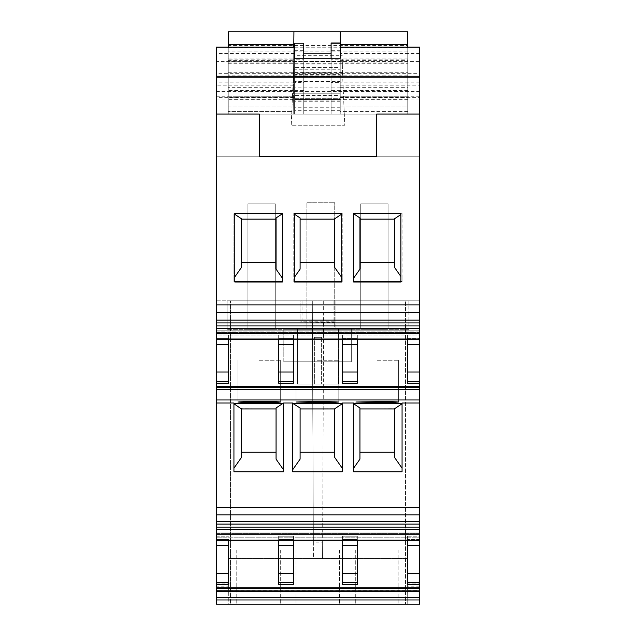 <?xml version="1.0" encoding="UTF-8"?>
<svg xmlns="http://www.w3.org/2000/svg" width="636" height="636" viewBox="0 0 636 636"><rect width="100%" height="100%" fill="white"/><g stroke="black" fill="none" stroke-linecap="round" stroke-linejoin="round"><path stroke-width="0.48" stroke-dasharray="3.18 2.39" d="M283.807 361.812L351.31 361.812L283.807 361.812L339.918 361.812L339.918 329.329L283.807 329.329L351.31 329.329L351.31 361.812L339.918 361.812L339.918 329.329L339.918 361.812L339.918 329.329L283.807 329.329L283.807 361.812L351.31 361.812L351.31 329.329L339.918 329.329L351.31 329.329L351.31 361.812L351.31 329.329L283.807 329.329L283.807 361.812M408.9 329.329L227.1 329.329L408.9 329.329L408.9 300.828L227.1 300.828L300.9 300.828L300.9 322.81L333.956 322.428L335.1 322.81L335.1 329.329L335.1 300.828L408.9 300.828L408.9 329.329M334.242 329.329L306.886 329.329L306.886 202.24L334.242 202.24L306.886 202.24L306.886 329.329L334.242 329.329L334.242 202.24L334.242 329.329M388.095 329.329L360.739 329.329L388.095 329.329L360.739 329.329L388.095 329.329L360.739 329.329L388.095 329.329L360.739 329.329L360.739 203.87L388.095 203.87L360.739 203.87L388.095 203.87L360.739 203.87L388.095 203.87L360.739 203.87L388.095 203.87L360.739 203.87L360.739 329.329L360.739 203.87L360.739 329.329L360.739 203.87L360.739 329.329L360.739 203.87L360.739 329.329L388.095 329.329L388.095 203.87L388.095 329.329M275.261 329.329L247.905 329.329L275.261 329.329L247.905 329.329L275.261 329.329L247.905 329.329L275.261 329.329L247.905 329.329L247.905 203.87L275.261 203.87L275.261 329.329L247.905 329.329L247.905 203.87L247.905 329.329L247.905 203.87L275.261 203.87L275.261 329.329L275.261 203.87L247.905 203.87L275.261 203.87L247.905 203.87L275.261 203.87L247.905 203.87L275.261 203.87L275.261 329.329M338.535 329.329L297.465 329.329L338.535 329.329L297.465 329.329L338.535 329.329L338.535 384.033L338.535 329.329L338.535 384.033L297.465 384.033L297.465 329.329L297.465 384.033L338.535 384.033L338.535 329.329M300.9 322.81L300.9 300.828L335.1 300.828L335.1 322.81M227.1 329.329L227.1 300.828L227.1 329.329M241.919 329.329L241.919 300.828L241.919 329.329M394.082 329.329L394.082 300.828L394.082 329.329M297.465 384.033L297.465 329.329L297.465 384.033L338.535 384.033L297.465 384.033M419.728 583.824L419.728 604.2L407.763 604.2L407.358 558.456L322.571 558.456L323.692 300.828L419.728 300.828L419.728 604.2L419.728 599.979L216.272 599.979L216.272 604.2L216.272 300.828L312.308 300.828L313.357 542.174L322.643 542.174L323.692 300.828L312.308 300.828L313.429 558.456L228.642 558.456L228.396 586.813L216.272 586.813L216.272 300.828L405.49 300.828L405.49 604.2L405.49 300.828L419.728 300.828L419.728 583.824L405.49 583.824M333.956 300.828L333.956 321.784L335.1 321.784M300.9 321.784L302.044 321.784L302.044 322.428M333.956 322.428L333.956 321.784L302.044 321.784L302.044 300.828M321.617 384.033L314.383 384.033L321.617 384.033L314.383 384.033L321.617 384.033L321.617 337.303L314.383 337.303L321.617 337.303L314.383 337.303L321.617 337.303L321.617 384.033M216.272 587.99L216.272 591.456L419.728 591.456L419.728 587.99L216.272 587.99L216.272 536.188L216.272 539.495L228.523 539.495L228.523 584.381L228.523 539.495L216.272 539.495L216.272 540.322L216.272 399.965L419.728 399.965L419.728 582.648L407.477 582.648L407.477 536.188L407.477 584.381L419.728 584.381L419.728 587.744L216.272 587.744M419.728 587.99L419.728 590.534L216.272 590.534L419.728 590.939L419.728 588.38L216.272 588.38L419.728 588.38L419.728 590.939L216.272 590.86L419.728 590.86L419.728 587.744M419.728 545.473L407.477 545.473L407.477 536.188L419.728 536.188L419.728 531.998L419.728 533.691L216.272 533.691L216.272 536.188L216.272 531.998L216.272 533.691L419.728 533.691L419.728 539.495L419.728 536.188L407.477 536.188L407.477 540.322M216.272 533.111L216.272 540.322L216.272 537.174L419.728 537.174L216.272 537.174L216.272 533.111L419.728 533.111L419.728 531.998L419.728 533.111L216.272 533.111M216.272 322.897L419.728 322.897L419.728 320.147L216.272 320.147L216.272 328.263L419.728 328.263L419.728 339.147L419.728 330.823L419.728 332.517L419.728 330.823L419.728 331.928L216.272 331.928L216.272 389.685L419.728 389.685L216.272 389.757L216.272 386.903L216.272 389.757L419.728 389.455L419.728 386.704L216.272 386.704L216.272 389.455L419.728 389.757L419.728 387.364L216.272 387.364M216.272 383.206L228.523 383.206L228.523 335.013L216.272 335.013L216.272 338.312L216.272 330.823L216.272 335.013L228.523 335.013L228.523 383.206L228.523 335.013L228.523 338.312L216.272 338.312L228.523 338.312L228.523 339.147M216.272 304.875L216.272 312.467L419.728 312.467L419.728 304.875L216.272 304.875L216.272 47.263M216.272 73.315L216.272 61.438L419.728 61.438L419.728 114.083L419.728 73.315L216.272 73.315M216.272 320.147L216.272 312.467M216.272 328.263L216.272 339.147L216.272 335.999L419.728 335.999L419.728 386.561L216.272 386.561M216.272 331.928L216.272 335.999L419.728 335.999L419.728 331.928L216.272 331.928M216.272 386.704L216.272 399.965M216.272 591.456L216.272 597.713L419.728 597.713L419.728 599.979M216.272 599.979L216.272 597.713M216.272 583.824L230.518 583.824L230.518 300.828L230.518 604.2L419.728 604.2L216.272 604.2L216.272 586.813M228.396 586.813L228.237 604.2L216.272 604.2L230.518 604.2L230.518 583.824M230.518 558.456L405.49 558.456L230.518 558.456M419.728 591.456L419.728 597.713M419.728 584.381L419.728 582.648M419.728 386.704L419.728 399.965M419.728 387.364L419.728 386.561M407.477 339.147L407.477 335.013L419.728 335.013L419.728 332.517L216.272 332.517L419.728 332.517L419.728 335.013L407.477 335.013L407.477 383.206L407.477 335.013L407.477 344.299L419.728 344.299M419.728 328.263L419.728 325.942L216.272 325.942M419.728 322.897L419.728 325.942M419.728 312.467L419.728 320.147M419.728 304.875L419.728 47.263M407.358 558.456L407.763 604.2L228.237 604.2L228.642 558.456L407.358 558.456M419.728 586.813L407.604 586.813M322.643 542.174L322.571 558.456L313.429 558.456L313.357 542.174M314.383 384.033L314.383 337.303L314.383 384.033M296.273 604.2L339.568 604.2L296.273 604.2M398.541 604.2L355.301 604.2L398.541 604.2M357.321 540.322L357.321 539.495L342.51 539.495L342.51 536.188L357.321 536.188L357.321 584.381L342.51 584.381L342.51 536.188L357.321 536.188L357.321 584.381L357.321 582.648L342.51 582.648L342.51 584.381L342.51 540.322M293.49 536.188L293.49 584.381L293.49 582.648L278.679 582.648L278.679 584.381L278.679 536.188L278.679 584.381L293.49 584.381L293.49 536.188L293.49 539.495L293.49 536.188L278.679 536.188L278.679 539.495L278.679 536.188L293.49 536.188M228.523 540.322L228.523 584.381L216.272 584.381M233.937 403.375L233.937 468.183L233.937 403.025L283.521 403.025L283.521 469.813L276.056 459.144L276.056 407.978L282.956 403.375M342.224 403.375L342.224 471.769L292.64 471.769L342.224 471.769L342.224 403.025L342.224 471.769L292.64 471.769L292.64 403.025L353.616 403.025L353.616 471.769L353.616 403.765L353.616 468.183L359.944 459.144L359.944 452.244L394.598 452.244L394.598 408.733L359.944 408.932L394.598 408.932L359.944 408.932L359.944 407.978L359.944 459.144L359.944 407.978L353.616 403.375L419.728 403.025M342.51 381.465L342.51 335.013L357.321 335.013L357.321 383.206L357.321 381.465L342.51 381.465L342.51 335.013L342.51 383.206L357.321 383.206L357.321 335.013L357.321 338.312L357.321 335.013L342.51 335.013L342.51 339.147M293.49 335.013L293.49 383.206L293.49 381.465L278.679 381.465L278.679 383.206L278.679 335.013L278.679 383.206L293.49 383.206L293.49 335.013L293.49 338.312L293.49 335.013L278.679 335.013L278.679 338.312L278.679 335.013L293.49 335.013M294.635 96.767L293.363 96.767L293.792 47.175L293.212 114.083L293.673 60.619L228.237 60.619L228.237 87.323L293.442 87.323L293.681 59.871L228.237 59.871L228.237 114.083L293.212 114.083L228.237 114.083L228.237 47.756L228.237 114.083L407.763 114.083L407.763 45.474L228.237 45.474L228.237 114.083L216.272 114.083L259.297 114.083L259.297 156.257L376.703 156.257L376.703 114.083L419.728 114.083L294.635 114.083L294.635 50.268M342.311 58.949L342.462 76.256L293.538 76.256L342.462 76.256L342.311 58.949L407.763 58.949L407.763 114.083L340.228 114.083L419.728 114.083L216.272 114.083L340.228 114.083L340.228 50.268M331.11 58.258L331.11 59.792L340.228 59.792L340.228 76.678L340.228 76.185L294.635 76.185L294.635 67.559L294.635 81.464L340.228 81.464L340.228 98.334L294.635 98.334L294.635 114.083L340.228 114.083L294.635 114.083L294.635 59.792L303.754 59.792L303.754 114.083L303.754 53.162L303.754 114.083L331.11 114.083L331.11 53.162M407.763 45.474L407.763 31.8L340.228 31.8L340.228 114.083L340.228 61.74L340.228 114.083L340.228 95.591L294.635 95.591L294.635 99.47L303.754 99.47L303.754 114.083L331.11 114.083L331.11 82.529L340.228 82.529L340.228 99.47L303.754 99.47L303.754 82.529L294.635 82.529L294.635 43.017M340.228 59.792L340.228 114.083L331.11 114.083L331.11 76.678L340.228 76.678L340.228 114.083L340.228 98.334L294.635 98.334L294.635 85.844L216.272 85.844M294.635 81.464L294.635 85.844M216.272 77.393L419.728 77.393L216.272 77.393M216.272 114.083L419.728 114.083M419.728 156.257L216.272 156.257L419.728 156.257M337.088 73.975L298.912 73.975A5.7 5.7 0 0 0 293.212 79.421L291.216 125.268L344.784 125.268L342.78 79.421A5.7 5.7 0 0 0 337.088 73.975L298.912 73.975A5.7 5.7 0 0 0 293.212 79.421L291.216 125.268L344.784 125.268L342.78 79.421A5.7 5.7 0 0 0 337.088 73.975M293.776 282.026L293.776 213.37L342.224 213.37L342.224 282.026L293.776 282.026L293.776 213.37L342.224 213.37L342.224 278.178L334.759 267.51L334.759 218.728L334.759 262.461L300.105 262.461L300.105 219.15L334.759 219.15L334.759 262.461L300.105 262.461L334.759 262.461M402.063 282.026L402.063 281.51L353.616 281.51L353.616 213.37L353.616 282.026L353.616 281.51L353.616 282.026L402.063 282.026L402.063 213.37L353.616 213.37L400.895 213.37L400.911 282.026M233.937 278.178L233.937 213.37L233.937 282.026L282.384 282.026L282.384 278.178L276.056 269.139L276.056 217.965L276.056 262.461L276.056 219.15L241.402 219.15L241.402 218.728L241.402 219.15L276.056 219.15L276.056 217.965L282.384 213.76L282.384 278.178L282.384 213.37L282.384 282.026L282.384 281.51L233.937 281.51L233.937 278.178L241.402 267.51L241.402 262.461L276.056 262.461L241.402 262.461L241.402 219.15L276.056 219.15M282.384 213.76L233.937 213.37L282.384 213.37L234.795 213.37L234.795 282.026M216.272 344.299L228.523 344.299M216.272 372.028L228.523 372.028M419.728 387.284L216.272 387.284M283.521 403.351L283.521 471.769L233.937 471.769L283.521 471.769L283.521 403.025L292.64 403.025L292.64 471.769L292.64 469.813L300.105 459.144L300.105 407.978L293.204 403.375M216.272 403.025L233.937 403.025L233.937 471.769L233.937 468.183L241.402 457.523L241.402 408.733L276.056 408.932L241.402 408.932L276.056 408.932L276.056 459.144L276.056 407.978M402.063 403.375L402.063 471.769L353.616 471.769L402.063 471.769L402.063 403.375L402.063 468.183L394.598 457.523L394.598 408.733L402.063 403.765M247.332 401.419L274.41 401.515L280.675 402.039L274.41 402.564L247.332 402.66L237.928 402.039L247.332 401.419M388.668 401.411L398.645 402.039L388.668 402.675L355.898 402.039L388.668 401.411M320.91 401.3L338.797 402.039L328.828 402.675L296.058 402.039L320.91 401.3M216.272 545.473L228.523 545.473M216.272 573.211L228.523 573.211M356.446 604.2L398.844 604.2L356.446 604.2M338.694 604.2L296.026 604.2L338.694 604.2M230.518 588.006L405.49 588.006M419.728 573.211L407.477 573.211L407.477 582.648M407.477 545.473L407.477 573.211M419.728 383.206L407.477 383.206L407.477 381.465L419.728 381.465M419.728 372.028L407.477 372.028L407.477 381.465M407.477 372.028L407.477 344.299M296.273 550.037L339.568 550.037L296.273 550.037M398.541 550.037L355.301 550.037L398.541 550.037M293.49 540.322L293.49 539.495L278.679 539.495L278.679 582.648M278.679 540.322L278.679 539.495L293.49 539.495L293.49 582.648M300.105 452.244L334.759 452.244L300.105 452.244L300.105 408.932L300.105 452.244L334.759 452.244L334.759 408.932L300.105 408.932L300.105 407.978L300.105 408.932L334.759 408.733L334.759 457.523L334.759 408.733L342.224 403.765M259.297 360.262L280.675 360.262L259.297 360.262M377.267 360.262L398.645 360.262L377.267 360.262M317.428 360.262L338.797 360.262L317.428 360.262M357.321 339.147L357.321 381.465M293.49 339.147L293.49 338.312L278.679 338.312L278.679 381.465M278.679 339.147L278.679 338.312L293.49 338.312L293.49 381.465M294.333 282.026L294.341 213.37L341.659 213.37L341.667 282.026M303.754 72.21L331.11 72.21L331.11 114.083L294.635 114.083L294.635 59.792M294.635 95.591L294.635 82.529M419.728 96.767L340.228 96.767L340.228 43.017L340.228 82.529M340.228 100.925L294.635 100.925L294.635 114.083L294.635 99.47L340.228 99.47L294.635 99.47L340.228 99.47L340.228 93.77L294.635 93.77L340.228 93.77L340.228 95.591M340.228 76.185L340.228 111.586L340.228 96.767L407.763 96.767L407.763 97.38L340.228 97.38M407.763 58.949L407.763 114.083L407.763 59.871L407.763 111.586L407.763 107.031L340.228 107.031L407.763 107.031L407.763 97.38M407.763 47.175L407.763 96.767M340.228 81.464L340.228 61.859L340.228 67.559L294.635 67.559L294.635 61.859L294.635 67.559L340.228 67.559L340.228 74.396L294.635 74.396M340.228 76.678L294.635 76.678L340.228 76.678L340.228 74.396M294.635 100.925L294.635 99.637L407.763 99.653M340.228 87.863L294.635 87.863L294.635 99.637M294.635 87.863L294.635 76.185M228.237 87.323L228.237 111.586L293.236 111.586L293.276 107.031L293.236 111.586L228.237 111.586L228.237 107.031L293.276 107.031L228.237 107.031L228.237 47.175M228.237 45.474L228.237 31.8L293.927 31.8M216.272 96.767L293.363 96.767L293.276 107.031L293.442 87.323M228.237 72.266L407.763 72.266M293.776 281.51L342.224 281.51L342.224 282.026M342.224 281.51L342.224 278.178M402.063 281.51L402.063 278.178L394.598 267.51L394.598 218.728L394.598 262.461L394.598 218.728L402.063 213.76L402.063 278.178M402.063 213.76L353.616 213.37L353.616 278.178L359.944 269.139L359.944 262.461L394.598 262.461L359.944 262.461L359.944 219.15L394.598 219.15L359.944 219.15L359.944 217.965L359.944 219.15L394.598 219.15M353.616 281.51L353.616 278.178M233.937 281.51L233.937 282.026M282.384 281.51L282.384 278.178M402.063 468.183L402.063 471.769L353.616 471.769L353.616 468.183M283.521 469.813L283.521 471.769L233.937 471.769L233.937 468.183M233.937 403.765L241.402 408.733M292.64 403.351L292.64 469.813M296.058 360.262L296.058 402.039L296.058 360.262M342.51 545.473L357.321 545.473L357.321 539.495L342.51 539.495L342.51 582.648M357.321 545.473L357.321 582.648M407.62 588.006L228.38 588.006M397.691 550.037L355.301 550.037L397.691 550.037M296.909 550.037L339.568 550.037L296.909 550.037M293.776 278.178L300.105 269.139L300.105 217.965L300.105 219.15L334.759 219.15L342.224 213.76M303.754 59.792L303.754 58.258M303.754 43.017L303.754 82.529M340.228 50.308L331.11 50.308L331.11 82.529M331.11 50.308L331.11 43.017M331.11 59.792L331.11 76.678M407.763 111.586L340.228 111.586M340.228 61.74L294.635 61.74M342.446 75.032L293.554 75.032L293.673 61.279L228.237 61.279M407.763 75.151L228.237 75.151M228.237 58.949L293.689 58.949L293.721 55.34L342.279 55.34M228.237 47.756L407.763 47.756L228.237 47.756M228.237 63.711L407.763 63.711M340.228 61.859L294.635 61.859L340.228 61.859M293.689 58.949L293.673 61.279M293.601 69.245L340.228 69.245M293.776 213.76L300.105 217.965L300.105 262.461M353.616 213.76L359.944 217.965L359.944 269.139L359.944 219.15M233.937 213.76L241.402 218.728L241.402 267.51L241.402 219.15M342.51 344.299L357.321 344.299M342.51 372.028L357.321 372.028M278.679 344.299L293.49 344.299M278.679 372.028L293.49 372.028M334.759 452.244L334.759 457.523L342.224 468.183M359.944 452.244L394.598 452.244L359.944 452.244L359.944 408.932M394.598 452.244L394.598 408.932M241.402 408.932L241.402 452.244L276.056 452.244L241.402 452.244L241.402 457.523M300.105 408.932L334.759 408.932M278.679 545.473L293.49 545.473M278.679 573.211L293.49 573.211M342.51 573.211L357.321 573.211M293.721 55.34L293.554 75.032M293.673 61.438L342.327 61.438L293.673 61.438M300.105 219.15L334.759 219.15M359.944 262.461L394.598 262.461M241.402 262.461L276.056 262.461M241.402 452.244L276.056 452.244M247.905 329.329L247.905 203.87L247.905 329.329M216.272 590.629L419.728 590.629L216.272 590.629M216.272 536.188L228.523 536.188L216.272 536.188M216.272 389.359L419.728 389.359L216.272 389.359M294.635 53.511L216.272 53.511M294.635 82.871L216.272 82.871M294.635 97.674L216.272 97.674M216.272 99.939L294.635 99.939M340.228 85.844L419.728 85.844M216.272 91.457L419.728 91.457M419.728 333.574L216.272 333.574M216.272 338.98L419.728 338.98M419.728 339.147L216.272 339.147L419.728 339.147M216.272 381.465L228.523 381.465M419.728 389.494L216.272 389.494M419.728 507.329L216.272 507.329M419.728 514.914L216.272 514.914M216.272 521.417L419.728 521.417M419.728 524.072L216.272 524.072M216.272 527.117L419.728 527.117M419.728 529.438L216.272 529.438M419.728 534.757L216.272 534.757M419.728 540.155L216.272 540.155M419.728 540.322L216.272 540.322L419.728 540.322M216.272 582.648L228.523 582.648M419.728 588.459L216.272 588.459M419.728 539.495L407.477 539.495L419.728 539.495M407.477 338.312L419.728 338.312L407.477 338.312M419.728 99.939L340.228 99.939M340.228 97.674L419.728 97.674M419.728 82.871L340.228 82.871M419.728 53.511L340.228 53.511M342.51 338.312L357.321 338.312L342.51 338.312M340.228 62.948L407.763 62.948M340.228 110.72L294.635 110.72M228.237 62.948L293.657 62.948M294.635 76.678L303.754 76.678M340.228 98.93L294.635 98.93M294.635 99.057L303.754 99.057M294.635 90.471L303.754 90.471M294.635 50.308L303.754 50.308M331.11 99.057L340.228 99.057M340.228 90.471L331.11 90.471M294.635 93.77L340.228 93.77M340.228 87.323L407.763 87.323M340.228 60.619L407.763 60.619M407.763 90.511L340.228 90.511M407.763 61.279L342.327 61.279M407.763 51.174L228.237 51.174M340.228 107.754L294.635 107.754M340.228 101.752L294.635 101.752M293.419 90.511L228.237 90.511M293.363 96.767L228.237 96.767M293.355 97.38L228.237 97.38M293.339 99.653L228.237 99.653M342.359 64.856L293.641 64.856M342.43 72.83L293.57 72.83M216.272 590.939L419.728 590.939L216.272 590.939M419.728 531.998L216.272 531.998L419.728 531.998M216.272 389.757L419.728 389.757L216.272 389.757M419.728 330.823L216.272 330.823L419.728 330.823M339.568 550.037L339.568 604.2L339.568 550.037M296.026 550.037L296.026 604.2L296.026 550.037M236.759 550.037L236.759 604.2L236.759 550.037M280.301 550.037L280.301 604.2L280.301 550.037M355.301 550.037L355.301 604.2L355.301 550.037M398.844 550.037L398.844 604.2L398.844 550.037M237.928 360.262L237.928 402.039L237.928 360.262M280.675 360.262L280.675 402.039L280.675 360.262M398.645 360.262L398.645 402.039L398.645 360.262M355.898 360.262L355.898 402.039L355.898 360.262M338.797 360.262L338.797 402.039L338.797 360.262M340.228 59.871L407.763 59.871"/><path stroke-width="0.95" d="M216.272 597.713L419.728 597.713L419.728 604.2L216.272 604.2L216.272 584.381L228.523 584.381L228.523 582.648L216.272 582.648L216.272 584.381M216.272 582.648L216.272 529.438L419.728 529.438L419.728 534.757L216.272 534.757M419.728 521.417L216.272 521.417L216.272 514.914L419.728 514.914L419.728 527.117L216.272 527.117L216.272 529.438M216.272 527.117L216.272 524.072L419.728 524.072M216.272 521.417L216.272 524.072M216.272 514.914L216.272 383.206L228.523 383.206L228.523 381.465L216.272 381.465L216.272 383.206M216.272 381.465L216.272 328.263L419.728 328.263L419.728 333.574L216.272 333.574M419.728 320.147L216.272 320.147L216.272 312.467L419.728 312.467L419.728 325.942L216.272 325.942L216.272 328.263M216.272 325.942L216.272 322.897L419.728 322.897M216.272 320.147L216.272 322.897M216.272 312.467L216.272 114.083L259.297 114.083L259.297 156.257L376.703 156.257L376.703 114.083L419.728 114.083L419.728 304.875L216.272 304.875M294.635 47.175L216.272 47.175L216.272 114.083M340.228 47.175L419.728 47.175L419.728 114.083M419.728 312.467L419.728 304.875M419.728 325.942L419.728 328.263M216.272 338.98L419.728 338.98L419.728 333.574M419.728 338.98L419.728 386.903L216.272 386.903M216.272 387.451L419.728 387.451L419.728 386.903M419.728 387.451L419.728 389.494L216.272 389.494M419.728 514.914L419.728 389.494M419.728 527.117L419.728 529.438M216.272 540.155L419.728 540.155L419.728 534.757M419.728 540.155L216.272 540.322L419.728 540.322L419.728 587.99L216.272 587.99M216.272 588.459L419.728 588.459L419.728 587.99M419.728 588.459L419.728 591.456L216.272 591.456M419.728 597.713L419.728 591.456M216.272 573.211L228.523 573.211L228.523 582.648M228.523 573.211L228.523 540.322M216.272 545.473L228.523 545.473M216.272 403.025L233.937 403.025L233.937 471.769L283.521 471.769L283.521 403.025L292.64 403.025L292.64 471.769L342.224 471.769L342.224 403.025L353.616 403.025L353.616 471.769L402.063 471.769L402.063 403.025L419.728 403.025M283.521 403.351L233.937 403.375M292.64 403.351L300.105 407.978L300.105 459.144L292.64 469.813M342.224 403.375L293.204 403.375M402.063 403.375L353.616 403.375M247.332 402.66L274.41 402.564L280.675 402.039L274.41 401.515L247.332 401.419L237.928 402.039L247.332 402.66M388.668 401.411L355.898 402.039L388.668 402.675L398.645 402.039L388.668 401.411M320.91 401.3L296.058 402.039L328.828 402.675L338.797 402.039L320.91 401.3M216.272 372.028L228.523 372.028L228.523 381.465M228.523 372.028L228.523 339.147M216.272 344.299L228.523 344.299M353.616 213.37L353.616 282.026L400.911 282.026L400.895 213.37L353.616 213.37M234.795 213.37L234.795 282.026L282.384 282.026L282.384 213.37L234.795 213.37M294.341 213.37L294.333 282.026L341.667 282.026L341.659 213.37L294.341 213.37M216.272 76.256L419.728 76.256M294.635 58.258L294.635 50.268L294.635 58.258L340.228 58.258L340.228 50.268L340.228 58.258M407.477 339.147L407.477 344.299L419.728 344.299M407.477 344.299L407.477 372.028L419.728 372.028M407.477 372.028L407.477 383.206L419.728 383.206M407.477 540.322L407.477 545.473L419.728 545.473M407.477 545.473L407.477 573.211L419.728 573.211M407.477 573.211L407.477 584.381L419.728 584.381M357.321 573.211L357.321 584.381L342.51 584.381L342.51 573.211L357.321 573.211L357.321 540.322M342.51 540.322L342.51 573.211M293.49 573.211L293.49 582.648L278.679 582.648L278.679 573.211L293.49 573.211L293.49 540.322M293.49 582.648L293.49 584.381L278.679 584.381L278.679 582.648M278.679 573.211L278.679 540.322M233.937 403.765L241.402 408.932L276.056 408.932L276.056 407.978L276.056 459.144L283.521 469.813M282.956 403.375L276.056 407.978M334.759 408.932L300.105 408.932M342.224 403.765L334.759 408.733L334.759 457.523L342.224 468.183M394.598 408.932L359.944 408.932M402.063 403.765L394.598 408.733L394.598 457.523L402.063 468.183M353.616 403.765L359.944 407.978L359.944 459.144L353.616 468.183M357.321 372.028L357.321 383.206L342.51 383.206L342.51 372.028L357.321 372.028L357.321 339.147M342.51 339.147L342.51 372.028M293.49 372.028L293.49 381.465L278.679 381.465L278.679 372.028L293.49 372.028L293.49 339.147M293.49 381.465L293.49 383.206L278.679 383.206L278.679 381.465M278.679 372.028L278.679 339.147M353.616 281.51L400.911 281.51M234.795 281.51L282.384 281.51M294.333 281.51L341.667 281.51M294.635 50.268L294.635 43.224L303.754 43.224L294.635 43.224M331.11 58.258L331.11 43.017L340.228 43.017L340.228 50.268M340.228 43.017L340.228 31.8L407.763 31.8L407.763 47.175M293.927 31.8L293.792 47.175L293.927 31.8L340.228 31.8L228.237 31.8L228.237 47.175M342.51 545.473L357.321 545.473M278.679 545.473L293.49 545.473M276.056 452.244L241.402 452.244L241.402 408.932M233.937 468.183L241.402 457.523L241.402 452.244M334.759 452.244L300.105 452.244M394.598 452.244L359.944 452.244M241.402 408.733L241.402 457.523M342.51 344.299L357.321 344.299M278.679 344.299L293.49 344.299M400.911 276.533L394.598 267.51L394.598 218.728L400.903 214.531M359.944 262.461L394.598 262.461M353.616 278.178L359.944 269.139L359.944 217.965L353.616 213.76M359.944 219.15L394.598 219.15M234.795 214.324L241.402 218.728L241.402 267.51L234.795 276.954M282.384 278.178L276.056 269.139L276.056 217.965L282.384 213.76M241.402 262.461L276.056 262.461M241.402 219.15L276.056 219.15M294.341 214.133L300.105 217.965L300.105 269.139L294.333 277.383M341.667 277.391L334.759 267.51L334.759 218.728L341.659 214.133M300.105 262.461L334.759 262.461M300.105 219.15L334.759 219.15M303.754 58.258L303.754 43.224M419.728 599.979L216.272 599.979M419.728 587.744L216.272 587.744M419.728 507.329L216.272 507.329M216.272 399.965L419.728 399.965M419.728 386.561L216.272 386.561M216.272 339.147L419.728 339.147L216.272 339.147M216.272 47.263L294.635 47.263M340.228 47.263L419.728 47.263M419.728 381.465L407.477 381.465M407.477 582.648L419.728 582.648M357.321 582.648L342.51 582.648M357.321 381.465L342.51 381.465M331.11 43.224L340.228 43.224M407.763 44.623L340.228 44.623M293.816 44.623L228.237 44.623M331.11 53.162L303.754 53.162"/></g></svg>
